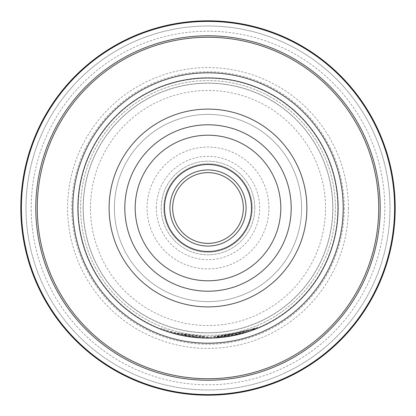 <?xml version="1.0" encoding="UTF-8"?>
<svg xmlns="http://www.w3.org/2000/svg" width="416" height="416" viewBox="0 0 416 416"><rect width="100%" height="100%" fill="white"/><g stroke="black" fill="none" stroke-linecap="round" stroke-linejoin="round"><path stroke-width="0.31" stroke-dasharray="2.08 1.56" d="M90.48 208A117.52 117.52 0 0 1 208 90.48A117.52 117.52 0 0 1 325.52 208A117.52 117.52 0 0 1 208 325.52A117.52 117.52 0 0 1 90.48 208M78.208 208A129.792 129.792 0 0 1 208 78.208A129.792 129.792 0 0 1 337.792 208A129.792 129.792 0 0 1 208 337.792A129.792 129.792 0 0 1 78.208 208A129.792 129.792 0 0 1 208 78.208A129.792 129.792 0 0 1 337.792 208A129.792 129.792 0 0 1 208 337.792A129.792 129.792 0 0 1 78.208 208M252.2 208A44.2 44.2 0 0 1 208 252.2A44.2 44.2 0 0 1 163.8 208A44.2 44.2 0 0 1 208 163.8A44.2 44.2 0 0 1 252.2 208A44.2 44.2 0 0 1 208 252.2A44.2 44.2 0 0 1 163.8 208A44.2 44.2 0 0 1 208 163.8A44.2 44.2 0 0 1 252.2 208M243.36 208A35.36 35.36 0 0 1 208 243.36A35.36 35.36 0 0 1 172.64 208A35.36 35.36 0 0 0 208 243.36A35.36 35.36 0 0 0 243.36 208A35.36 35.36 0 0 1 208 243.36A35.36 35.36 0 0 1 172.64 208A35.36 35.36 0 0 1 208 172.64A35.36 35.36 0 0 1 243.36 208A35.36 35.36 0 0 0 208 172.64A35.36 35.36 0 0 0 172.64 208A35.36 35.36 0 0 1 208 172.64A35.36 35.36 0 0 1 243.36 208M332.8 208A124.8 124.8 0 0 0 208 83.2A124.8 124.8 0 0 0 83.2 208A124.8 124.8 0 0 1 208 83.2A124.8 124.8 0 0 1 332.8 208A124.8 124.8 0 0 1 208 332.8A124.8 124.8 0 0 1 83.2 208A124.8 124.8 0 0 1 208 83.2A124.8 124.8 0 0 1 332.8 208A124.8 124.8 0 0 1 208 332.8A124.8 124.8 0 0 1 83.2 208A124.8 124.8 0 0 1 208 83.2A124.8 124.8 0 0 1 332.8 208A124.8 124.8 0 0 1 208 332.8A124.8 124.8 0 0 1 83.2 208A124.8 124.8 0 0 0 208 332.8A124.8 124.8 0 0 0 332.8 208A124.8 124.8 0 0 0 208 83.2A124.8 124.8 0 0 0 83.2 208A124.8 124.8 0 0 1 208 83.2A124.8 124.8 0 0 1 332.8 208M83.106 208A124.894 124.894 0 0 1 208 83.106A124.894 124.894 0 0 1 332.894 208A124.894 124.894 0 0 1 208 332.894A124.894 124.894 0 0 1 83.106 208M338.094 208A130.094 130.094 0 0 0 208 77.906A130.094 130.094 0 0 0 77.906 208A130.094 130.094 0 0 0 208 338.094A130.094 130.094 0 0 0 338.094 208M135.2 208A72.8 72.8 0 0 0 208 280.8A72.8 72.8 0 0 0 280.8 208A72.8 72.8 0 0 0 208 135.2A72.8 72.8 0 0 0 135.2 208M78 208A130 130 0 0 1 208 78A130 130 0 0 1 338 208A130 130 0 0 1 208 338A130 130 0 0 1 78 208A130 130 0 0 1 208 78A130 130 0 0 1 338 208A130 130 0 0 1 208 338A130 130 0 0 1 78 208A130 130 0 0 1 208 78A130 130 0 0 1 338 208A130 130 0 0 1 208 338A130 130 0 0 1 78 208M348.4 208A140.4 140.4 0 0 1 208 348.4A140.4 140.4 0 0 1 67.6 208A140.4 140.4 0 0 1 208 67.6A140.4 140.4 0 0 1 348.4 208M344.24 208A136.24 136.24 0 0 1 208 344.24A136.24 136.24 0 0 1 71.76 208A136.24 136.24 0 0 1 208 71.76A136.24 136.24 0 0 1 344.24 208M26 208A182 182 0 0 1 208 26A182 182 0 0 1 390 208A182 182 0 0 1 208 390A182 182 0 0 1 26 208M395.2 208A187.2 187.2 0 0 0 208 20.8A187.2 187.2 0 0 0 20.8 208A187.2 187.2 0 0 0 208 395.2A187.2 187.2 0 0 0 395.2 208M178.334 334.667L178.573 333.653L170.544 331.5L170.243 332.493L178.334 334.667L204.636 338.052L204.662 337.012C205.483 338.062 174.221 333.627 175.302 332.842L175.037 333.85A130.094 130.094 0 0 0 184.787 336.008L194.672 337.407L194.782 336.372L185.432 335.067L178.532 333.642L204.662 337.012L204.636 338.052M194.449 337.386L186.222 336.258M176.363 334.188L177.97 334.578M184.662 335.982L185.531 336.138M195.38 337.48L199.41 337.808M200.814 337.896L203.18 338.005M170.544 331.5L181.787 334.365L209.648 337.043L237.39 333.663L248.544 330.517L242.06 332.478L224.432 336.003A129.054 129.054 0 0 1 214.568 336.887L214.62 337.927L220.496 337.49M239.075 334.329L241.275 333.767M245.778 332.488L246.823 332.166M248.612 331.594L248.872 331.505L248.544 330.517M229.564 336.294L227.38 336.643M225.337 336.934L224.567 337.033A130.094 130.094 0 0 1 222.16 337.319M214.62 337.927L214.568 336.887L245.794 331.396L257.821 327.049L258.222 328.006L245.736 332.498L213.502 337.979M212.014 338.031L169.406 332.238M163.254 330.158L162.136 329.742M161.434 329.472L160.8 329.228L161.174 328.26L171.756 331.859L178.573 333.653M224.567 337.033L224.432 336.003L224.567 337.033M257.821 327.049L244.156 331.885L209.612 337.043L174.959 332.753L161.174 328.26M171.465 332.857L171.756 331.859M185.25 336.092L185.432 335.067M178.292 334.656L178.532 333.642M184.787 336.008L184.974 334.984A129.054 129.054 0 0 1 175.302 332.842M184.974 334.984L194.782 336.372L194.672 337.407L194.782 336.372M31.236 211.468A176.8 176.8 0 0 1 204.532 31.236A176.8 176.8 0 0 1 384.764 204.532A176.8 176.8 0 0 1 211.468 384.764A176.8 176.8 0 0 1 31.236 211.468M389.964 204.428A182 182 0 0 0 204.428 26.036A182 182 0 0 0 26.036 211.572A182 182 0 0 0 211.572 389.964A182 182 0 0 0 389.964 204.428A182 182 0 0 0 204.428 26.036A182 182 0 0 0 26.036 211.572A182 182 0 0 0 211.572 389.964A182 182 0 0 0 389.964 204.428M301.584 206.164A93.6 93.6 0 0 1 209.836 301.584A93.6 93.6 0 0 1 114.416 209.836A93.6 93.6 0 0 1 206.164 114.416A93.6 93.6 0 0 1 301.584 206.164A93.6 93.6 0 0 1 209.836 301.584A93.6 93.6 0 0 1 114.416 209.836A93.6 93.6 0 0 1 206.164 114.416A93.6 93.6 0 0 1 301.584 206.164M254.79 207.08A46.8 46.8 0 0 1 208.92 254.79A46.8 46.8 0 0 1 161.21 208.92A46.8 46.8 0 0 0 208.92 254.79A46.8 46.8 0 0 0 254.79 207.08A46.8 46.8 0 0 0 207.08 161.21A46.8 46.8 0 0 0 161.21 208.92A46.8 46.8 0 0 1 207.08 161.21A46.8 46.8 0 0 1 254.79 207.08M335.374 205.499A127.4 127.4 0 0 0 205.499 80.626A127.4 127.4 0 0 0 80.626 210.501A127.4 127.4 0 0 0 210.501 335.374A127.4 127.4 0 0 0 335.374 205.499A127.4 127.4 0 0 0 205.499 80.626A127.4 127.4 0 0 0 80.626 210.501A127.4 127.4 0 0 0 210.501 335.374A127.4 127.4 0 0 0 335.374 205.499M156.312 208A51.688 51.688 0 0 1 208 156.312A51.688 51.688 0 0 1 259.688 208A51.688 51.688 0 0 1 208 259.688A51.688 51.688 0 0 1 156.312 208M268.913 208A60.913 60.913 0 0 0 208 147.087A60.913 60.913 0 0 0 147.087 208A60.913 60.913 0 0 0 208 268.913A60.913 60.913 0 0 0 268.913 208"/><path stroke-width="0.62" d="M77.906 208A130.094 130.094 0 0 1 208 77.906A130.094 130.094 0 0 1 338.094 208A130.094 130.094 0 0 1 208 338.094A130.094 130.094 0 0 1 77.906 208A130.094 130.094 0 0 1 208 77.906A130.094 130.094 0 0 1 338.094 208M291.2 208A83.2 83.2 0 0 1 208 291.2A83.2 83.2 0 0 1 124.8 208A83.2 83.2 0 0 1 208 124.8A83.2 83.2 0 0 1 291.2 208M135.2 208A72.8 72.8 0 0 0 208 280.8A72.8 72.8 0 0 0 280.8 208A72.8 72.8 0 0 0 208 135.2A72.8 72.8 0 0 0 135.2 208M251.482 208A43.482 43.482 0 0 1 208 251.482A43.482 43.482 0 0 1 164.518 208A43.482 43.482 0 0 1 208 164.518A43.482 43.482 0 0 1 251.482 208M246.069 208A38.069 38.069 0 0 1 208 246.069A38.069 38.069 0 0 1 169.931 208A38.069 38.069 0 0 1 208 169.931A38.069 38.069 0 0 1 246.069 208M172.64 208A35.36 35.36 0 0 0 208 243.36A35.36 35.36 0 0 0 243.36 208A35.36 35.36 0 0 0 208 172.64A35.36 35.36 0 0 0 172.64 208M20.8 208A187.2 187.2 0 0 1 208 20.8A187.2 187.2 0 0 1 395.2 208A187.2 187.2 0 0 1 208 395.2A187.2 187.2 0 0 1 20.8 208A187.2 187.2 0 0 0 208 395.2A187.2 187.2 0 0 0 395.2 208M194.672 337.407L185.25 336.092L178.292 334.656L171.465 332.857L160.8 329.228M204.636 338.052L194.449 337.386M186.222 336.258L175.037 333.85M170.243 332.493L176.363 334.188M177.97 334.578L184.662 335.982M185.531 336.138L195.38 337.48M199.41 337.808L200.814 337.896M203.18 338.005L214.62 337.927L258.222 328.006M220.496 337.49L239.075 334.329M241.275 333.767L245.778 332.488M246.823 332.166L248.612 331.594M248.872 331.505L229.564 336.294M227.38 336.643L225.337 336.934M222.16 337.319A130.094 130.094 0 0 1 214.62 337.927M213.502 337.979L212.014 338.031M169.406 332.238L163.254 330.158M162.136 329.742L161.434 329.472M306.894 208A98.894 98.894 0 0 0 208 109.106A98.894 98.894 0 0 0 109.106 208A98.894 98.894 0 0 0 208 306.894A98.894 98.894 0 0 0 306.894 208M343.2 208A135.2 135.2 0 0 1 208 343.2A135.2 135.2 0 0 1 72.8 208A135.2 135.2 0 0 1 208 72.8A135.2 135.2 0 0 1 343.2 208M394.592 208A186.592 186.592 0 0 0 208 21.408A186.592 186.592 0 0 0 21.408 208A186.592 186.592 0 0 0 208 394.592A186.592 186.592 0 0 0 394.592 208M35.792 208A172.208 172.208 0 0 1 208 35.792A172.208 172.208 0 0 1 380.208 208A172.208 172.208 0 0 1 208 380.208A172.208 172.208 0 0 1 35.792 208M378.737 208A170.737 170.737 0 0 0 208 37.263A170.737 170.737 0 0 0 37.263 208A170.737 170.737 0 0 0 208 378.737A170.737 170.737 0 0 0 378.737 208"/></g></svg>
